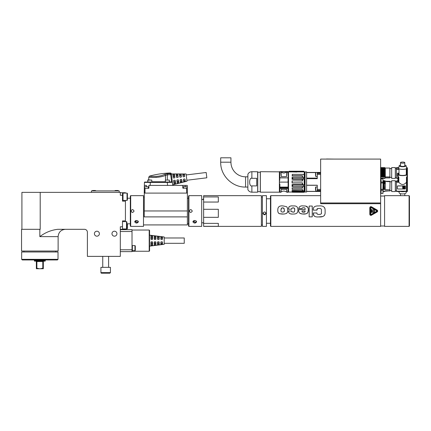 <?xml version="1.0" encoding="UTF-8"?>
<svg xmlns="http://www.w3.org/2000/svg" width="431" height="431" viewBox="0 0 431 431"><rect width="100%" height="100%" fill="white"/><g stroke="black" fill="none" stroke-linecap="round" stroke-linejoin="round"><path stroke-width="0.65" d="M157.908 238.133L157.908 236.339L157.541 236.403L157.908 236.339L157.541 236.403L157.541 239.183L157.908 239.55L157.541 239.183L157.908 239.55L157.541 239.183L157.908 239.55L157.541 239.183L157.908 239.55L157.541 239.183L157.908 239.55L157.541 239.183L157.908 239.55L159.19 239.183L158.823 239.55L159.19 239.183L158.823 239.55L159.19 239.183L158.823 239.55L159.19 239.183L158.823 239.55L159.19 239.183L158.823 239.55L159.19 239.183L158.823 239.55L159.19 239.183L158.823 239.55L159.19 239.183L158.823 239.55L159.19 239.183L159.19 236.619L158.823 236.457L159.19 236.619L158.823 236.457L158.823 238.133L157.541 238.327M152.24 239.55L152.606 239.183L152.24 239.55L152.606 239.183L152.24 239.55L152.606 239.183L152.24 239.55L152.606 239.183L152.24 239.55L152.606 239.183L152.24 239.55L152.606 239.183L152.24 239.55L152.606 239.183L152.24 239.55L152.606 239.183L152.24 239.55L150.958 239.183L151.324 239.55L150.958 239.183L151.324 239.55L150.958 239.183L151.324 239.55L150.958 239.183L151.324 239.55L150.958 239.183L150.958 235.541L152.606 235.752L152.606 239.183M152.606 238.327L150.958 238.327M162.115 241.743L162.482 242.109L162.115 241.743L162.482 242.109L162.115 241.743L162.482 242.109L162.115 241.743L162.482 242.109L162.115 241.743L162.482 242.109L162.115 241.743L162.482 242.109L162.115 241.743L162.482 242.109L162.115 241.743L162.482 242.109L162.115 241.743L160.833 242.109L161.199 241.743L160.833 242.109L160.833 244.452L161.199 244.528L160.833 244.452L161.199 244.528L161.199 243.159L162.482 242.965M160.833 242.965L161.199 243.159M150.958 242.965L152.606 242.965M152.606 245.541L152.24 245.681L152.606 245.541L152.606 242.109L152.24 241.743L152.606 242.109L152.24 241.743L152.606 242.109L152.24 241.743L152.606 242.109L152.24 241.743L152.606 242.109L152.24 241.743L152.606 242.109L152.24 241.743L152.606 242.109L152.24 241.743L152.606 242.109L152.24 241.743L152.606 242.109L152.24 241.743L152.606 242.109L152.24 241.743L152.606 242.109L152.24 241.743L152.606 242.109L152.24 241.743L150.958 242.109L151.324 241.743L150.958 242.109L151.324 241.743L150.958 242.109L151.324 241.743L150.958 242.109L151.324 241.743L150.958 242.109L151.324 241.743L150.958 242.109L151.324 241.743L150.958 242.109L151.324 241.743L150.958 242.109L151.324 241.743L150.958 242.109L151.324 241.743L150.958 242.109L151.324 241.743L150.958 242.109L151.324 241.743L150.958 242.109L151.324 241.743L150.958 242.109L151.324 241.743L150.958 242.109L151.324 241.743L150.958 242.109L151.324 241.743L150.958 242.109L151.324 241.743L150.958 242.109L151.324 241.743L150.958 242.109L151.324 241.743L150.958 242.109L151.324 241.743L150.958 242.109L151.324 241.743L150.958 242.109L151.324 241.743L150.958 242.109L151.324 241.743L150.958 242.109L151.324 241.743L150.958 242.109L151.324 241.743L150.958 242.109L151.324 241.743L150.958 242.109L151.324 241.743L150.958 242.109L151.324 241.743L150.958 242.109L151.324 241.743L150.958 242.109L151.324 241.743L150.958 242.109L151.324 241.743L150.958 242.109L150.958 245.756L151.324 245.799L150.958 245.756L151.324 245.799L151.324 243.159M154.25 242.965L155.898 242.965M155.532 241.743L155.898 242.109L155.532 241.743L155.898 242.109L155.532 241.743L155.898 242.109L155.532 241.743L155.898 242.109L155.532 241.743L155.898 242.109L155.532 241.743L155.898 242.109L155.532 241.743L155.898 242.109L155.532 241.743L155.898 242.109L155.532 241.743L155.898 242.109L155.532 241.743L155.898 242.109L155.532 241.743L155.898 242.109L155.532 241.743L155.898 242.109L155.532 241.743L155.898 242.109L155.532 241.743L155.898 242.109L155.532 241.743L155.898 242.109L155.532 241.743L154.25 242.109L154.616 241.743L154.25 242.109L154.616 241.743L154.25 242.109L154.616 241.743L154.25 242.109L154.616 241.743L154.25 242.109L154.616 241.743L154.25 242.109L154.616 241.743L154.25 242.109L154.616 241.743L154.25 242.109L154.616 241.743L154.25 242.109L154.616 241.743L154.25 242.109L154.616 241.743L154.25 242.109L154.616 241.743L154.25 242.109L154.616 241.743L154.25 242.109L154.616 241.743L154.25 242.109L154.616 241.743L154.25 242.109L154.616 241.743L154.25 242.109L154.616 241.743L154.25 242.109L154.616 241.743L154.25 242.109L154.616 241.743L154.25 242.109L154.616 241.743L154.25 242.109L154.616 241.743L154.25 242.109L154.616 241.743L154.25 242.109L154.616 241.743L154.25 242.109L154.616 241.743L154.25 242.109L154.616 241.743L154.25 242.109L154.616 241.743L154.25 242.109L154.616 241.743L154.25 242.109L154.616 241.743L154.25 242.109L154.616 241.743L154.25 242.109L154.616 241.743L154.25 242.109L154.616 241.743L154.25 242.109L154.616 241.743L154.25 242.109L154.616 241.743L154.25 242.109L154.616 241.743L154.25 242.109L154.25 245.325L154.616 245.379L154.25 245.325L154.616 245.379L154.616 243.159M157.541 242.965L159.19 242.965M158.823 243.159L158.823 244.835L159.19 244.673L159.19 242.109L158.823 241.743L159.19 242.109L158.823 241.743L159.19 242.109L158.823 241.743L159.19 242.109L158.823 241.743L159.19 242.109L158.823 241.743L159.19 242.109L158.823 241.743L159.19 242.109L158.823 241.743L159.19 242.109L158.823 241.743L159.19 242.109L158.823 241.743L159.19 242.109L158.823 241.743L159.19 242.109L158.823 241.743L159.19 242.109L158.823 241.743L157.541 242.109L157.908 241.743L157.541 242.109L157.908 241.743L157.541 242.109L157.908 241.743L157.541 242.109L157.908 241.743L157.541 242.109L157.908 241.743L157.541 242.109L157.541 244.894L157.908 244.953L157.541 244.894L157.908 244.953L157.908 243.159M155.898 238.327L154.25 238.327M155.532 239.55L155.898 239.183L155.532 239.55L154.25 239.183L154.616 239.55M159.19 238.327L158.823 238.133M162.482 238.327L160.833 238.327M162.115 239.55L162.482 239.183L162.115 239.55L160.833 239.183L161.199 239.55L160.833 239.183L161.199 239.55L160.833 239.183L161.199 239.55L160.833 239.183L161.199 239.55L160.833 239.183L161.199 239.55L160.833 239.183L161.199 239.55L160.833 239.183L161.199 239.55L160.833 239.183L161.199 239.55L160.833 239.183L161.199 239.55L160.833 239.183L161.199 239.55L160.833 239.183L161.199 239.55L160.833 239.183L161.199 239.55L160.833 239.183L161.199 239.55L160.833 239.183L161.199 239.55L160.833 239.183L161.199 239.55L160.833 239.183L160.833 236.84L162.482 237.061L162.482 239.183M149.568 246.133L164.2 244.307L164.2 236.991L149.568 235.159M157.908 236.339L158.823 236.457M154.616 238.133L154.616 235.919L154.25 235.967L155.898 236.183L155.898 239.183M154.616 235.919L154.25 235.967L154.616 235.919L154.25 235.967L154.616 235.919L154.25 235.967L154.616 235.919L154.25 235.967L154.616 235.919L154.25 235.967L154.616 235.919L154.25 235.967L154.616 235.919L154.25 235.967L154.616 235.919L154.25 235.967L154.616 235.919L154.25 235.967L154.616 235.919L154.25 235.967L154.616 235.919L154.25 235.967L154.616 235.919L154.25 235.967L154.616 235.919L154.25 235.967L154.616 235.919L154.25 235.967L154.616 235.919L154.25 235.967L154.616 235.919L154.25 235.967L154.616 235.919L154.25 235.967L154.25 239.183M158.823 244.835L157.541 244.894M155.898 242.109L155.898 245.11L154.25 245.325M152.24 243.159L152.24 245.681L150.958 245.756M162.482 242.109L162.482 244.232L160.833 244.452M161.199 238.133L161.199 236.764L160.833 236.84M149.568 240.649L149.568 230.407L149.201 230.041L149.201 251.251L149.568 250.89L149.568 240.649M120.308 229.675L132.015 229.675L132.015 251.618L120.308 251.618M120.308 192.732L122.501 192.732L122.501 195.259L120.308 195.259L120.308 192.366L40.207 192.366L40.207 229.308L21.55 229.308L21.55 251.036L58.126 251.036L58.126 236.624L39.841 236.624C45.233 232.514 51.208 230.073 57.759 229.308L84.465 229.308A2.925 2.925 0 0 1 87.391 232.234L87.391 256.375L120.308 256.375L120.308 226.776L122.501 226.776L122.501 229.308L125.426 229.308L125.426 228.942M120.308 229.308L122.501 229.308M122.501 195.259L122.501 201.142L125.426 201.142L125.426 220.893L122.501 220.893L122.501 226.776M116.941 233.699A2.489 2.489 0 0 0 114.457 231.21A2.489 2.489 0 0 0 111.968 233.699A2.489 2.489 0 0 0 114.457 236.183A2.489 2.489 0 0 0 116.941 233.699M99.389 233.699A2.489 2.489 0 0 0 96.9 231.21A2.489 2.489 0 0 0 94.411 233.699A2.489 2.489 0 0 0 96.9 236.183A2.489 2.489 0 0 0 99.389 233.699M125.426 193.099L125.426 192.732L122.501 192.732M125.426 201.142L125.426 200.41M125.426 220.893L125.426 221.626M122.501 228.942L126.525 228.942L126.525 221.626L122.501 221.626M127.037 223.824L127.037 228.942L126.525 228.942L126.892 228.575L126.892 221.992L126.525 221.626M122.501 198.95L123.013 198.95M123.013 193.099L123.013 200.41L127.037 200.41L127.037 193.099L123.013 193.099M127.037 200.41L127.404 200.049L127.404 193.46L127.037 193.099M130.329 223.824L126.892 223.824M136.104 220.553L136.104 222.035M164.2 237.977L184.247 237.977L184.247 243.316L164.2 243.316M40.207 192.366L21.916 192.366L21.916 229.308M55.75 251.984L55.75 251.036M21.658 259.338L21.658 251.984L58.018 251.984L58.018 259.338L21.658 259.338L22.283 259.958L57.393 259.958L58.018 259.338M34.351 259.958L34.351 260.523L45.325 260.523L45.325 259.958M34.351 260.523L34.512 261.132L45.163 261.132L45.325 260.523M43.321 268.125L43.321 268.739L40.293 268.739L43.321 268.125L43.326 261.493L42.793 261.493L42.841 261.132L36.84 261.132L36.883 261.493L36.349 261.493L36.355 268.125L39.388 268.739L36.355 268.739L36.355 268.125M40.293 268.739L39.388 268.739M35.918 261.132L36.349 261.493M42.793 261.493L36.877 261.569L36.877 268.125M42.804 261.569L42.804 268.125M43.326 261.493L43.757 261.132M102.75 267.349L102.75 256.375M109.846 273.2L110.433 272.613L110.433 267.349L100.924 267.349L100.924 272.613L110.433 272.613L109.846 273.2L101.506 273.2A0.587 0.587 90 0 1 100.924 272.613M119.209 192.366L119.209 190.901L91.41 190.901L91.41 192.366M118.66 190.901L118.66 190.863A3.965 3.965 0 0 0 117.841 190.497L115.465 190.497A3.965 3.965 0 0 0 114.641 190.863L114.641 190.901M117.841 190.497A3.965 3.965 0 0 1 118.66 190.863L114.641 190.863M95.984 190.901L91.959 190.901M95.984 190.863A3.965 3.965 0 0 0 95.159 190.497L92.784 190.497A3.965 3.965 0 0 0 91.959 190.863M127.037 228.942L127.404 228.575L127.404 223.824M120.308 231.512L132.015 231.512M120.308 249.786L132.015 249.786M132.015 249.608L132.376 249.608M132.376 245.584L132.376 250.707L134.941 250.707L134.941 245.584L132.376 245.584M135.307 245.95L135.307 250.341L135.307 245.95L134.941 245.584M186.865 180.25L206.832 177.798L206.185 172.497L186.214 174.948M134.957 221.232L136.767 222.337L138.297 221.502M133.987 226.383L143.496 226.383L143.496 195.658L130.695 195.658L130.695 226.383L133.987 226.383L131.062 226.383M131.062 195.658L133.987 195.658M136.546 220.51C137.661 220.613 138.27 221.071 138.378 221.884C137.16 223.468 135.937 223.468 134.72 221.884C134.828 221.071 135.436 220.613 136.546 220.51M132.527 209.558C134.413 210.533 134.413 211.508 132.527 212.483C130.636 211.508 130.636 210.533 132.527 209.558M130.695 226.383L130.329 226.016L130.329 196.024L130.695 195.658M133.933 211.411L133.987 211.012M131.159 211.535L132.527 212.483M266.433 198.766L270.458 198.766L270.458 196.024L270.458 226.016L270.458 201.482M409.45 211.244L409.45 196.024L409.084 195.658L409.084 226.383L409.45 226.016L409.45 211.244M409.084 195.658L384.576 195.658L384.576 226.383L409.084 226.383M380.627 159.082L380.627 203.701L320.642 203.701L320.642 159.082L380.627 159.082M320.642 195.658L270.824 195.658L270.824 226.383L380.627 226.383L380.627 203.701M380.627 178.461L381.004 177.901M334.391 159.082L326.493 158.996M371.172 215.376L377.152 211.971C377.874 211.335 377.874 210.705 377.152 210.069L371.452 206.778C370.558 206.46 370.008 206.778 369.803 207.726L369.809 207.645M317.976 208.529L319.166 208.469C317.442 208.372 316.704 208.825 316.952 209.822L316.952 210.134L313.245 210.134L313.245 209.822C313.008 207.047 314.851 205.759 318.768 205.948C322.878 205.517 324.996 206.885 325.119 210.048L325.119 212.844C325.055 215.872 322.938 217.235 318.768 216.917C315.023 217.224 313.192 216.044 313.262 213.388L313.262 212.973L316.968 212.973L316.968 213.388C316.833 214.088 317.561 214.433 319.166 214.428C321.052 214.439 321.801 213.754 321.413 212.381L321.413 210.7C321.671 209.105 320.923 208.362 319.166 208.469C320.923 208.362 321.677 209.105 321.413 210.7M312.254 206.05L312.254 216.841L309.162 216.841L309.162 206.05L312.254 206.05M303.537 205.964C300.816 205.528 299.216 206.39 298.737 208.545C299.211 206.395 300.811 205.533 303.537 205.964C306.727 205.77 308.332 206.939 308.354 209.471C308.51 212.892 306.732 214.412 303.025 214.018C299.798 213.905 298.371 212.558 298.737 209.989L298.737 209.552L305.132 209.552C305.267 208.184 304.733 207.591 303.537 207.764C304.733 207.591 305.267 208.189 305.132 209.552M298.737 208.545L302.131 208.545C301.996 208.011 302.465 207.747 303.537 207.764L302.567 207.871M294.551 211.298L294.669 209.649C294.729 211.632 294.233 212.429 293.193 212.041C291.932 212.09 291.421 211.74 291.652 210.975L288.425 210.975C288.538 213.302 290.128 214.32 293.193 214.024C296.216 214.148 297.783 213.027 297.886 210.667C298.209 207.16 296.647 205.592 293.193 205.964C290.095 205.533 288.506 206.616 288.425 209.207L291.652 209.207L291.803 208.286L292.703 207.957L294.082 208.049L294.572 208.685M294.599 208.814L294.669 209.649C295.3 207.025 290.909 207.634 291.652 209.207M287.649 210.161C288.576 213.959 284.013 214.245 281.438 213.997L279.595 213.717C278.275 213.323 277.677 212.079 277.79 209.989C277.785 206.821 279.584 205.485 283.183 205.964L286.545 206.67C287.45 207.597 287.816 208.76 287.649 210.161M287.38 212.241L287.143 212.742M286.663 213.275L286.378 213.464M283.366 214.018L279.714 213.749M279.433 213.657L278.448 212.995M278.383 212.914L278.017 212.16M277.855 211.335L277.812 210.883M277.796 210.549L277.806 209.245M281.023 210.263L281.023 209.989C280.953 208.189 281.809 207.537 283.603 208.022L284.417 210.016M284.417 210.215L284.406 210.565M284.363 211.039L284.201 211.551M283.83 211.885L283.172 212.025M282.957 212.041L282.682 212.041M282.386 212.036L281.949 211.998M281.287 211.659L281.147 211.389M284.164 208.367L283.194 207.963L281.491 208.141L281.023 209.989C280.349 212.418 283.167 212.047 283.194 212.025L284.051 211.74L284.417 209.989M291.496 213.97L291.211 213.938M290.036 213.679L288.996 212.973M291.652 210.975L291.706 211.529M292.019 211.88L293.193 212.041M293.597 212.025L293.883 211.982M290.111 206.233L289.686 206.395M289.196 206.718L288.942 206.988M288.533 207.947L288.425 209.207M297.589 212.197L296.862 213.183M295.806 213.717L295.181 213.873M305.719 206.131L307.847 207.403M308.063 207.839L308.348 209.455M308.354 209.488L307.944 212.483M307.416 213.162L306.732 213.577M305.978 213.819L302.271 213.981L299.75 213.21M299.27 212.661L298.952 211.933M301.964 210.975L305.132 210.975C305.164 211.907 304.652 212.321 303.596 212.224C302.508 212.386 301.964 211.971 301.964 210.975C301.996 212.004 302.54 212.418 303.596 212.224L304.146 212.197M305.132 210.975L305.116 211.255M305.024 211.648L304.674 212.057M316.952 209.822L317.674 208.599M313.38 208.243L313.245 209.822M324.64 207.737L325.012 208.814M325.049 213.824L324.624 215.091M324.581 215.166L323.74 216.033M322.566 216.556L318.768 216.917M313.262 213.388L314.064 215.931L314.646 216.362M319.904 214.396L318.698 214.417M321.23 213.733L321.337 213.415M369.803 207.726L369.803 214.309C370.008 215.263 370.558 215.581 371.452 215.263M371.269 207.095L376.969 210.387L376.969 211.653L371.269 214.945L370.17 214.309L370.17 207.726L371.269 207.095L370.17 207.726M370.682 214.309L371.01 214.503L376.716 211.212L376.716 210.829L371.01 207.537L370.682 207.726L370.682 214.309L371.01 214.503L370.682 214.309M371.01 207.537L370.682 207.726M376.716 211.212L376.716 210.829L376.716 211.212M371.414 209.191L371.193 212.849L371.414 209.191M374.512 212.267L371.7 212.004L374.647 212.154L372.497 212.332M371.872 211.115L374.647 211.104L372.012 211.195M374.512 211.212L371.565 211.061L374.512 211.212M373.688 209.832L371.565 210.01L374.512 210.161L371.764 209.967M371.7 212.004L371.991 212.241M374.221 211.836L374.566 212.068M374.221 210.786L374.571 211.018M371.985 211.379L371.565 211.061M374.512 210.161L374.156 209.897M371.985 210.323L371.565 210.01M305.056 171.883L305.056 192L305.056 171.883L306.597 171.883L306.597 172.432L320.642 172.432M317.275 172.432L317.275 178.666L306.597 178.666L306.597 185.217L317.275 185.217L317.275 191.45L306.597 191.45L306.597 192L305.056 192M320.642 191.45L317.275 191.45M317.275 185.292L306.597 185.292L306.597 191.369L317.275 191.369M315.573 172.583L306.597 172.583L306.597 178.111L317.275 178.111M317.275 172.502L315.74 172.502L315.519 173.461M315.519 175.573L315.519 172.723M315.519 175.045L315.519 175.433M315.519 173.601L315.519 173.989M317.275 186.989L315.74 186.989L315.519 187.943M315.519 190.055L315.519 187.205M315.519 189.527L315.519 189.915M292.293 189.532L292.073 187.873L292.293 189.532L302.557 189.532L302.557 190.761L292.073 190.507L292.073 191.456L292.708 191.924L303.833 191.87A108.041 68.653 178.5 0 0 304.248 191.569L304.248 192.21L304.749 191.66L304.749 172.222L303.957 171.387M304.372 171.813L303.758 171.231L304.372 171.813M304.248 174.42L304.248 177.453A107.798 7.903 1.1 0 1 303.833 177.48L292.708 177.41L292.708 178.811L292.073 179.323L302.336 179.323L302.336 180.896L292.073 180.896L302.557 180.998L302.557 179.145L304.248 179.091A107.75 77.822 178.3 0 0 303.833 178.757L303.833 177.48M304.167 190.766L304.248 190.766A107.696 107.669 58.1 0 1 303.833 191.235L303.699 191.229A109.813 109.76 -179.7 0 0 304.114 190.761L304.114 186.499A111.521 5.948 -0 0 0 303.699 186.472L303.833 185.125A107.761 77.763 1.6 0 0 304.248 184.791L304.167 179.134M304.167 186.488L304.248 186.424A108.041 7.984 178.8 0 0 303.833 186.397L303.753 186.461M303.833 171.258L289.196 171.226L288.484 171.915L303.914 171.888M297.121 171.226A11.001 1.772 90 0 1 297.158 171.226A11.001 1.772 90 0 1 297.169 171.226A13.286 5.84 90 0 1 297.261 171.226L298.538 171.226A11.357 2.699 -90 0 1 298.586 171.226L300.229 171.236A11.125 2.139 -90 0 0 300.202 171.236M300.229 171.231L303.753 171.226M293.463 171.226A11.556 3.114 90 0 1 293.506 171.226A11.556 3.114 90 0 1 293.554 171.226L294.836 171.226A11.556 3.114 -90 0 1 294.89 171.226L296.528 171.231A17.288 10.662 -90 0 1 296.711 171.226A11.357 2.699 -90 0 1 296.743 171.226A11.357 2.699 -90 0 1 296.754 171.226L296.754 171.231M303.753 171.231L296.814 171.441L296.814 172.028L288.635 171.84L289.174 171.296L296.814 171.366M304.232 174.393L304.313 171.84L288.484 171.915L288.56 192.027L288.484 171.915M304.167 174.366L292.266 174.366L304.394 174.436M304.167 177.394L304.167 174.393L292.293 174.393L292.293 175.773L302.557 175.773L302.557 177.383L304.248 177.453M292.293 175.773L292.24 174.372M302.336 176.063L302.336 177.373L292.073 177.373L292.073 179.323M302.336 187.264L302.336 187.873L292.073 187.873M292.073 192.027L288.56 192.027M292.66 191.892L292.073 191.892M302.336 190.507L302.336 189.532M304.114 186.499L302.557 186.499L302.557 188.105L302.336 186.51L292.073 186.51L292.073 184.56L302.336 184.56L302.336 182.986L292.073 182.986L292.073 180.896M302.557 177.383L302.336 176.004L292.073 176.004M303.753 192.285L292.644 192.237M304.167 191.633L304.167 192.242L292.293 192.129L302.557 192.129M292.708 191.924L292.708 191.229L303.699 191.229M303.753 191.235L303.753 191.924L303.833 191.235M292.293 188.105L302.557 188.105M304.114 190.761L302.557 190.761M292.073 186.51L303.699 186.472M303.753 185.082L292.708 185.071L292.708 186.472M303.699 185.071A110.077 77.914 180 0 0 304.114 184.737L304.167 184.748M292.293 180.998L292.073 182.986M304.114 184.737L302.557 184.737L302.557 182.884L292.293 182.884M303.833 178.757L303.699 178.811A110.6 78.243 0 0 1 304.114 179.145M303.699 178.811L292.708 178.811M304.114 177.383A110.212 5.819 180 0 1 303.699 177.41M292.708 177.41L292.073 177.373M292.708 185.071L292.073 184.56M292.708 191.229L292.073 190.507M289.196 171.231L288.377 171.996L288.484 191.994M288.344 172.287L288.344 191.806M288.123 173.456L288.123 177.884L288.344 173.564M288.231 173.564L288.123 190.427L288.123 172.028M288.123 171.7L280.813 171.797L281.373 176.608L286.496 176.608L286.992 172.276L288.123 172.141M288.123 188.148L288.123 182.103M279.746 177.884L279.746 179.431M279.859 180.255L279.676 179.447M279.838 180.26L279.53 180.26M279.38 171.7L279.38 192.183L279.53 171.845L260.362 171.7L260.362 192.183L260.286 172.136M260.362 171.7L260.286 192.107M257.619 171.7L257.69 192.107L257.69 171.77L251.876 171.7L251.876 178.305L256.704 178.305L256.704 185.906L251.876 185.906C248.913 187.027 248.913 177.184 251.876 178.305M247.852 189.468L247.884 174.259L247.852 189.468A0.366 0.366 180 0 0 247.884 189.618L247.884 189.618C248.719 191.251 250.045 192.107 251.876 192.183L251.876 185.906M247.852 188.708L247.852 187.059L245.568 187.059C232.277 187.404 220.354 175.482 220.694 162.191L220.694 157.8L230.935 157.8L230.935 162.191A14.632 14.632 0 0 0 245.568 176.818L245.568 187.059M245.568 176.818L247.852 176.818L247.852 175.175M288.123 177.884L288.016 182.108L279.53 182.108M279.53 183.951L279.859 183.956L279.859 187.092L288.123 187.086M281.373 189.392C280.613 193.32 280.613 193.233 281.373 189.134C280.71 193.19 280.71 193.277 281.373 189.392L286.496 189.392L281.373 189.392M286.496 189.134C287.256 193.233 287.256 193.32 286.496 189.392C287.159 193.277 287.159 193.19 286.496 189.134M279.746 186.763L279.838 183.951M279.746 184.78L279.859 186.763M288.123 188.433L279.746 188.433L279.746 192.183L279.676 184.436M280.974 171.915L281.023 171.861C282.758 173.23 284.568 173.267 286.448 171.974L288.016 172.007L286.847 172.034L286.496 176.608L281.373 176.608L280.974 171.915C282.741 173.321 284.595 173.359 286.523 172.028L286.927 172.292M286.448 171.974L288.032 171.931L288.016 171.613L280.937 171.829M295.612 171.226L296.48 171.231M294.653 171.226L293.737 171.226A11.357 2.699 -90 0 0 293.726 171.226A11.357 2.699 -90 0 0 293.694 171.226L293.694 171.231M294.664 171.226L293.737 171.231M381.931 178.003L381.597 178.536L381.074 177.901M381.968 178.095L381.602 178.536L381.117 178.046M382.486 178.375L382.227 178.003L382.631 178.536L382.96 178.003L382.631 178.536L382.108 177.901M382.96 178.003L383.283 178.1M383.52 178.375L383.256 178.003L383.66 178.536L383.994 178.003L383.66 178.536L383.137 177.901M383.994 178.003L384.28 178.046M385.061 177.901L384.694 178.536L384.096 177.901M385.104 178.046L384.694 178.536L384.236 177.901M385.271 178.046L384.565 167.95L384.188 167.438L383.789 167.88L384.188 167.438L384.544 176.441L384.996 177.076M383.671 167.95L384.107 177.076L384.544 176.441M384.107 177.076L383.601 167.95M383.913 176.974L383.493 167.88L383.154 167.438L382.642 167.95L383.073 177.076L383.509 176.441L384.032 177.076M383.073 177.076L382.566 167.95M381.607 167.95L382.044 177.076L382.48 176.441L383.003 177.076M382.044 177.076L381.537 167.95M380.772 170.52L381.009 177.076L381.446 176.441L381.968 177.076M381.009 177.076L380.772 172.648M380.627 176.683L380.939 177.076M380.821 176.974L380.772 175.945M380.584 178.52L380.896 178.003M381.446 176.441L381.09 167.438L380.697 167.88L381.09 167.438L381.43 167.88L381.85 176.974M382.48 176.441L382.125 167.438L381.726 167.88L382.125 167.438L382.464 167.88L382.884 176.974M383.45 174.587L383.154 167.438L382.76 167.88L383.509 176.441M385.271 177.076L385.271 167.912L384.296 167.562M381.219 178.1L381.457 178.375M384.21 176.974L383.789 167.88M383.515 167.858L383.8 167.858M383.181 176.974L382.97 174.447M382.146 176.974L381.834 167.745M381.451 167.858L381.737 167.858M381.117 176.974L380.805 167.745M385.271 177.793L389.883 177.793L389.883 176.92L385.271 176.92M389.883 176.92L389.883 168.042L385.271 168.042M389.883 177.793L389.883 168.042M391.671 170.692L391.671 167.567L395.329 167.567L395.329 178.391L391.671 178.391L391.671 170.692M398.691 167.961L396.428 167.961L396.428 178.321L397.894 178.305M396.428 167.961L398.75 167.707M406.304 169.383L406.455 173.925M396.428 169.383L398.987 169.383M397.894 178.078L396.428 178.078M397.781 173.251A0.366 0.345 -0 0 0 397.414 173.596L397.414 174.733L397.414 173.548L397.781 173.17L398.987 173.251M398.987 173.17L397.781 173.17M397.414 175.816L397.781 176.123M406.552 173.968L406.552 169.383M406.783 174.108L406.783 169.157L406.304 169.157M398.987 169.157L396.428 169.157M406.449 182.916L406.783 182.566L406.783 177.141M406.632 168.095L407.241 168.095L406.783 169.157M396.428 168.095L398.664 168.095M407.241 168.095L407.241 176.737M407.02 182.194L407.241 181.877M397.905 180.907L396.428 180.955L396.428 191.418L406.783 191.418L406.783 177.631L406.449 177.276L407.02 176.699A25.601 24.734 180 0 1 407.392 176.764L407.392 167.961L406.6 167.961M406.546 167.707L407.392 167.961M407.166 167.707L406.53 167.637M401.541 191.531A3.658 1.25 0 0 0 403.75 191.531M404.655 191.531A4.024 1.374 180 0 1 400.641 191.531M399.165 192.743A3.48 1.191 0 0 0 399.176 192.835A3.48 1.191 0 0 0 402.646 193.934A3.48 1.191 0 0 0 406.115 192.835L406.411 191.531M404.806 193.675L404.806 195.658M396.428 180.955L397.894 180.767L397.894 178.321L397.905 180.804M398.508 178.305L398.508 182.011L396.428 182.011M397.414 174.733L397.414 175.864A0.366 0.345 -0 0 0 397.781 176.209L398.255 176.209M398.987 173.752L398.147 173.887L398.255 175.708M398.147 173.887L398.255 175.681M383.035 189.01L383.38 189.473L383.116 182.076M383.38 189.473L383.067 181.349M380.611 191.219L381.09 191.709L380.578 191.1M380.584 189.473L380.923 188.95L381.316 189.473M383.137 181.349L383.498 189.554M383.568 189.554L384.016 188.95L384.527 189.554L384.096 181.349M384.565 191.1L384.188 191.709L385.271 190.847L389.883 190.847L389.883 189.812L384.527 189.554M384.199 191.687L383.671 191.1M384.193 191.703L383.709 191.219M383.601 191.1L383.154 191.709L382.922 191.423M381.069 181.085L381.069 182.372M380.923 188.95L380.568 180.594L380.95 181.031M383.493 191.181L383.17 191.687M384.597 191.219L389.883 190.847M385.271 189.554L385.271 181.079L385.271 183.681L384.861 182.943L384.474 183.827L384.236 181.349M384.474 183.827L385.271 183.681M385.271 181.079L384.711 180.589L384.15 181.079L383.665 180.589L384.016 188.95M384.694 180.6L384.861 182.943M385.271 183.261L385.061 181.349M384.414 189.473L383.994 181.23M383.676 189.473L383.256 181.23M389.883 189.812L390.028 181.408L385.271 181.209M389.883 191.084L390.028 181.688L389.883 181.295L386.37 181.295M389.883 181.446L386.37 181.262L386.37 181.553L390.028 181.688L386.37 181.543M391.671 191.558L391.671 180.734L395.329 180.734L395.329 191.558L391.671 191.558M407.392 176.764A5.393 1.374 -168.9 0 1 407.403 176.861L407.392 191.531L396.428 191.488L406.783 191.418M407.403 167.826L407.403 176.861A5.393 1.374 -168.9 0 1 407.392 176.952L407.392 191.531M407.392 176.952A25.601 24.734 -0 0 0 407.02 176.888L407.074 191.488M406.449 177.276L406.552 191.186L396.428 191.186M406.783 177.631L407.241 177.222M406.304 173.86A4.391 1.137 180 0 1 407.036 174.49A4.391 1.137 180 0 1 402.646 175.622A4.391 1.137 180 0 1 398.255 174.49A4.391 1.137 180 0 1 398.987 173.86M396.428 181.095L398.05 181.095L398.271 176.699M397.905 180.767L397.905 176.952A25.601 24.734 -0 0 1 398.271 176.888L398.847 177.276L398.847 182.248C401.38 185.249 403.912 185.249 406.449 182.248M398.987 168.736L398.987 174.49A3.658 0.948 0 0 0 402.646 175.433A3.658 0.948 0 0 0 406.304 174.49L406.304 168.736M399.171 165.779L398.632 168.246A4.024 1.04 0 0 0 398.621 168.305A4.024 1.04 0 0 0 402.759 169.345A4.024 1.04 0 0 0 406.665 168.246L406.121 165.779A3.48 0.9 180 0 1 402.748 166.732A3.48 0.9 180 0 1 399.165 165.833A3.48 0.9 180 0 1 399.171 165.779A3.48 0.9 180 0 1 400.491 165.127M404.806 165.127A3.48 0.9 180 0 1 406.121 165.779M400.491 162.611L400.491 165.833A2.16 0.56 0 0 0 402.646 166.393A2.16 0.56 0 0 0 404.806 165.833L404.806 162.611A2.16 0.56 180 0 1 402.646 163.171A2.16 0.56 180 0 1 400.491 162.611A2.16 0.56 180 0 1 402.646 162.051A2.16 0.56 180 0 1 404.806 162.611M406.552 182.248L406.552 191.186M396.428 182.248L398.847 182.248M397.414 187.474L397.414 186.267L397.781 185.955A0.366 0.356 -0 0 0 397.414 186.305L397.414 188.638A0.366 0.356 -0 0 0 397.781 188.993L405.097 188.993A0.366 0.356 -0 0 0 405.463 188.638L405.463 186.305A0.366 0.356 -0 0 0 405.097 185.955L397.781 185.955M405.463 187.474L405.463 186.267L405.097 185.89L397.781 185.89M398.05 177.222L398.508 177.631L398.847 177.276M398.508 177.631L398.508 182.011L398.05 181.095M397.905 176.952A5.393 1.374 168.9 0 1 397.894 176.861A5.393 1.374 168.9 0 1 397.905 176.764A25.601 24.734 180 0 1 398.255 176.705M402.646 186.607L402.791 188.482L404.585 188.482L404.731 186.607L402.646 186.607L402.791 188.482M404.731 188.32L402.791 188.46M403.567 187.604L403.885 187.604M403.653 187.232L403.54 186.962A0.663 0.641 180 0 0 402.872 187.625A0.663 0.641 -0 0 1 403.54 186.962L403.588 187.345A0.318 0.307 -0 0 0 403.411 187.625A0.318 0.307 180 0 0 403.588 187.878A0.318 0.307 -0 0 1 403.411 187.625M403.653 188.137L403.54 188.261A0.663 0.641 180 0 1 402.872 187.625L402.872 187.604M404.493 188.137L404.493 186.768L403.912 186.666L403.804 187.232L403.804 186.768M403.804 188.137L403.869 187.878A0.318 0.307 180 0 0 404.046 187.614A0.318 0.307 -0 0 1 403.869 187.9L403.804 187.975M403.804 186.79L404.493 186.79L404.493 188.153L403.804 187.991M403.804 187.253L403.869 187.345A0.318 0.307 -0 0 1 404.046 187.625M383.116 181.381L382.895 178.833L381.069 178.849L381.069 182.038L382.895 182.038L383.116 181.381L382.895 189.333L381.069 189.333L381.069 193.444L382.895 193.444L383.116 188.018M382.895 193.46L383.116 192.786L382.895 193.46L381.069 193.444M383.116 184.274L382.895 182.038M382.895 182.959L381.069 182.959L381.069 189.333M383.116 190.911L382.895 189.333M382.895 190.254L381.069 190.254M382.895 178.849L381.069 178.849M381.069 182.038L381.069 182.959M380.627 165.666L380.627 176.635M193.158 221.232L194.974 222.337L196.504 221.502M192.194 226.383L201.703 226.383L201.703 195.658L188.902 195.658L188.902 226.383L192.194 226.383L189.268 226.383M189.268 195.658L192.194 195.658M194.753 220.51C195.863 220.613 196.471 221.071 196.584 221.884C195.362 223.468 194.144 223.468 192.926 221.884C193.034 221.071 193.643 220.613 194.753 220.51M190.728 209.558C192.619 210.533 192.619 211.508 190.728 212.483C188.843 211.508 188.843 210.533 190.728 209.558M188.902 226.383L188.536 226.016L188.536 196.024L188.902 195.658M192.14 211.411L192.194 211.012M189.36 211.535L190.728 212.483M172.761 185.416L172.384 182.372L172.761 185.416M167.611 185.416L167.244 182.41L172.384 182.335L172.68 184.754M148.77 185.416L185.195 185.416L185.195 186.515M187.027 188.126L187.307 188.342L187.259 185.416L185.195 185.416M144.374 185.416L144.428 182.41A0.366 0.366 90 0 1 144.794 182.049A0.366 0.366 0 0 0 144.428 182.41A0.366 0.366 0 0 1 144.794 182.049L150.279 182.049L144.794 182.049A0.366 0.366 90 0 0 144.428 182.41L167.244 182.41L167.244 182.049L172.023 182.049L169.356 182.049L169.356 180.077L165.337 180.077L165.337 182.049L167.347 182.049M148.943 185.416L148.894 188.126L148.253 188.126M148.679 188.342L144.315 188.342L144.229 193.099L187.388 193.099L187.388 210.964L144.229 210.964L144.229 216.895L187.388 216.895L187.388 210.964M187.307 188.342L187.388 193.099L187.307 188.342L183.369 188.126M182.766 185.416L182.814 188.126M144.315 188.342L144.229 210.964M187.388 216.895L187.388 224.917L143.496 224.917M144.595 188.126L144.315 188.126L144.363 185.416L146.017 185.416M150.225 185.416L150.279 182.049L167.244 182.049M167.282 173.795L167.347 174.841L165.466 175.358C159.766 178.1 148.749 177.502 148.781 177.136C148.242 177.421 159.61 178.197 165.466 175.358A1.099 0.749 67.9 0 0 164.594 174.334C159.524 177.179 149.859 176.511 149.589 176.096C149.374 176.419 159.405 177.276 164.594 174.334L167.282 173.795A86.733 86.723 180 0 1 170.31 173.655L171.403 174.496A1.11 1.094 -5.3 0 1 171.441 174.684L172.373 182.27M172.071 179.797L172.384 182.372L172.023 182.049A0.366 0.366 0 0 1 172.384 182.372L172.023 182.049A0.366 0.366 0 0 1 172.384 182.372L172.023 182.049A0.366 0.366 0 0 1 172.384 182.372L172.023 182.049L172.384 182.372A0.366 0.366 -90 0 0 172.276 182.151A0.366 0.366 0 0 1 172.384 182.372A0.366 0.366 -90 0 0 172.276 182.151L170.32 182.383M172.686 184.824L186.984 181.23L186.095 173.968L171.349 173.935L171.834 177.89M173.143 176.85L173.483 176.613L173.17 174.054L172.815 174.14L173.17 174.054L172.815 174.14L173.257 177.755L173.666 178.073L174.889 177.556L174.571 177.96L174.889 177.556L174.571 177.96L174.889 177.556L174.571 177.96L174.889 177.556L174.571 177.96L174.889 177.556L174.571 177.96L174.889 177.556L174.571 177.96L174.889 177.556L174.571 177.96L174.889 177.556L174.571 177.96L174.889 177.556L174.571 177.96L174.889 177.556L174.571 177.96L174.889 177.556L174.571 177.96L174.889 177.556L174.571 177.96L174.889 177.556L174.571 177.96L174.889 177.556L174.571 177.96L174.889 177.556L174.571 177.96L174.889 177.556L174.571 177.96L174.889 177.556L174.474 174.156L174.092 174.059L174.474 174.156L174.092 174.059L174.393 176.5L174.776 176.64M178.105 179.738L178.515 180.056L178.105 179.738L178.515 180.056L178.105 179.738L178.515 180.056L178.105 179.738L178.515 180.056L178.105 179.738L178.515 180.056L178.105 179.738L178.515 180.056L178.105 179.738L178.515 180.056L178.105 179.738L178.515 180.056L178.105 179.738L178.515 180.056L178.105 179.738L178.515 180.056L178.105 179.738L178.515 180.056L178.105 179.738L178.515 180.056L178.105 179.738L178.515 180.056L178.105 179.738L178.515 180.056L178.105 179.738L178.515 180.056L178.105 179.738L176.882 180.255L177.2 179.851L176.882 180.255L177.2 179.851L176.882 180.255L177.2 179.851L176.882 180.255L177.27 183.444L177.642 183.45L177.27 183.444L177.642 183.45L177.378 181.322L176.996 181.182M177.27 183.444L177.642 183.45L177.27 183.444M178.628 180.988L178.289 181.214L178.536 183.223L178.881 183.03L178.536 183.223L178.881 183.03L178.515 180.056M181.112 174.21L180.729 174.097L181.112 174.21L181.424 176.753L180.201 177.27L179.792 176.952L179.452 174.194L180.729 174.097L180.923 175.665L181.311 175.805M182.943 175.595L183.283 175.363L183.127 174.113L182.771 174.232L183.127 174.113L182.771 174.232L183.056 176.548L183.466 176.872L183.056 176.548L183.466 176.872L184.694 176.349L184.371 176.758L184.694 176.349L184.371 176.758L184.694 176.349L184.371 176.758L184.694 176.349L184.371 176.758L184.694 176.349L184.371 176.758L184.694 176.349L184.371 176.758L184.694 176.349L184.371 176.758L184.694 176.349L184.371 176.758L184.694 176.349L184.436 174.248L184.048 174.119L184.188 175.25L184.576 175.385M183.127 174.113L184.048 174.119M184.64 178.935L185.05 179.253L184.64 178.935L183.417 179.452L183.735 179.048L183.417 179.452L183.735 179.048L183.417 179.452L183.735 179.048L183.417 179.452L183.698 181.774L184.075 181.807L183.698 181.774L184.075 181.807L183.918 180.551L183.531 180.411M183.698 181.774L185.308 181.354L185.05 179.253M181.898 180.605L181.559 180.831L181.747 182.399L182.092 182.194L180.858 182.631L180.487 182.615L180.858 182.631L180.648 180.939L180.26 180.794M181.376 179.339L181.78 179.657L180.465 179.447L180.147 179.856L180.465 179.447L180.147 179.856L180.465 179.447L180.147 179.856L180.465 179.447L180.147 179.856L180.487 182.615L180.858 182.631M174.841 180.142L175.245 180.46L173.93 180.25L173.612 180.659L173.93 180.25L173.612 180.659L173.93 180.25L173.612 180.659L173.93 180.25L173.612 180.659L174.054 184.269L174.426 184.269L174.054 184.269L174.426 184.269L174.108 181.71L173.725 181.564M174.054 184.269L175.665 183.859L175.32 184.042L175.018 181.602L175.358 181.37M176.408 176.43L176.748 176.198L176.489 174.07L176.134 174.167L176.489 174.07L176.134 174.167L176.521 177.351L177.841 177.561L178.159 177.152L177.841 177.561L178.159 177.152L177.841 177.561L178.159 177.152L177.841 177.561L178.159 177.152L177.841 177.561L178.159 177.152L177.841 177.561L178.159 177.152L177.841 177.561L178.159 177.152L177.841 177.561L178.159 177.152L177.841 177.561L178.159 177.152L177.841 177.561L178.159 177.152L177.841 177.561L178.159 177.152L177.841 177.561L178.159 177.152L177.841 177.561L178.159 177.152L177.841 177.561L178.159 177.152L177.841 177.561L178.159 177.152L177.793 174.183L177.41 174.076L177.658 176.08L178.041 176.22M177.41 174.076L176.134 174.167M173.17 174.054L174.092 174.059M175.245 180.46L175.665 183.859M178.536 183.223L177.642 183.45M181.78 179.657L182.092 182.194M171.36 174.388L170.703 174.695L170.234 173.014A1.099 1.099 -7 0 1 171.355 173.979L171.441 174.684L170.714 174.76L171.576 181.763L172.303 181.688L172.384 182.372L172.023 182.049L172.384 182.372M169.356 181.763L172.023 182.049M160.03 176.893L159.642 176.969M158.732 177.125L158.301 177.189M156.927 177.356L155.613 177.459M185.168 180.217L184.829 180.444L184.964 181.575M183.918 180.551L184.829 180.444M184.188 175.25L183.283 175.363M180.648 180.939L181.559 180.831M181.424 176.753L181.106 177.157M180.201 177.27L179.792 176.952L180.201 177.27M179.673 176.015L180.018 175.783L179.808 174.092M180.923 175.665L180.018 175.783M177.378 181.322L178.289 181.214M177.658 176.08L176.748 176.198M174.108 181.71L175.018 181.602M173.666 178.073L173.257 177.755L173.666 178.073M174.393 176.5L173.483 176.613M194.262 220.564L194.262 222.008M188.536 198.217L187.388 198.217M165.337 180.077L169.356 180.077M147.779 182.049L147.995 179.856L151.804 180.077L147.779 180.077L147.779 182.049M187.027 188.342L187.027 186.731L183.369 186.731L183.369 188.342M187.027 186.731L183.369 186.731M148.253 188.342L148.253 186.731L144.595 186.731L144.595 188.342M148.253 186.731L144.595 186.731M203.631 209.294L203.631 226.383L261.385 226.383L261.385 195.658L203.631 195.658L203.631 209.294L218.334 209.294L218.334 217.332L203.631 217.332M203.631 196.935L218.334 196.935L218.334 202.047L203.631 202.047M203.631 226.307L218.334 226.307L218.334 223.377L203.631 223.377M262.409 195.658L262.409 226.383L266.433 226.383L266.433 195.658L262.409 195.658M263.066 213.399C264.041 215.252 265.022 215.252 265.997 213.399C265.022 211.519 264.041 211.519 263.066 213.399M265.997 212.919C265.022 214.773 264.041 214.773 263.066 212.919M39.841 236.624L39.841 229.308M152.24 235.612L152.24 238.133M151.324 238.133L151.324 235.493M162.115 243.159L162.115 244.409M155.532 243.159L155.532 245.261M155.532 236.032L155.532 238.133M162.115 236.883L162.115 238.133M320.642 202.974L380.627 202.974M317.275 172.82L320.642 172.82M317.275 173.483L320.642 173.483M320.642 174.48L317.275 174.48M317.275 189.403L320.642 189.403M317.275 190.394L320.642 190.394M317.275 191.062L320.642 191.062M317.275 176.527L315.74 176.527L315.74 172.502M317.275 191.008L315.74 191.008L315.74 186.989M304.717 191.741L304.717 172.141M304.248 179.091L304.248 184.791M303.833 185.125L303.833 185.88M304.248 186.424L304.248 190.766M303.753 178.8L303.753 177.421M289.115 171.263L293.506 171.226M288.123 177.782L288.123 172.378M288.016 171.592L279.859 171.592L279.859 177.884L288.016 177.884L279.746 177.782M288.016 188.498L288.016 187.776L279.859 187.776L279.859 192.291L280.856 192.269C282.607 190.728 284.659 190.728 287.014 192.269L288.016 192.291L288.016 188.498M260.216 172.211L257.765 172.211L257.765 191.671L260.216 191.671M220.694 162.191L230.935 162.191M279.746 187.086L279.746 187.679M382.895 174.442L382.416 174.587M384.63 183.304L385.104 183.304M146.427 185.416L146.427 186.515M186.575 188.342L186.661 193.099M145.042 188.342L144.961 193.099M167.347 179.856L167.347 174.841A85.694 85.677 180 0 1 170.703 174.695A0.393 0.393 180 0 1 170.714 174.76M165.466 175.358L165.526 179.883M165.547 181.763L165.752 182.049M165.337 181.763L151.804 181.763M193.46 221.55L193.46 220.931M132.015 251.251L149.201 251.251M132.015 230.041L149.201 230.041M123.013 194.559L122.501 194.559M127.404 198.217L130.329 198.217M58.126 236.624C58.562 232.18 60.997 229.739 65.442 229.308M23.926 251.036L23.926 251.984M108.601 256.375L108.601 267.349M132.376 246.683L132.015 246.683M134.941 250.707L135.307 250.341M136.034 221.997L136.034 220.57M380.627 226.016L384.576 226.016M380.627 196.024L384.576 196.024M270.824 195.658L270.458 196.024M270.824 226.383L270.458 226.016M297.158 171.226L296.743 171.226M304.232 191.914L303.812 192.258M302.46 192.237L292.288 192.237M304.221 191.596L303.807 191.903M279.38 192.183L260.362 192.183M257.619 192.183L251.876 192.183M247.884 174.259C248.719 172.632 250.045 171.775 251.876 171.7M296.496 171.226L295.521 171.226M383.261 167.562L383.515 167.864M382.766 167.858L382.486 167.858M381.198 167.562L381.451 167.864M382.232 167.562L382.486 167.864M389.883 177.917L385.271 177.917M391.671 168.591L390.028 168.591M391.671 177.367L390.028 177.367M395.329 177.734L396.428 177.734M395.329 168.225L396.428 168.225M396.428 167.637L398.761 167.637M399.176 192.835L398.88 191.531M400.491 195.658L400.491 193.675M397.894 178.321L396.428 178.321M383.014 181.031L383.665 180.589M381.009 191.606L380.718 191.267M384.102 191.606L383.811 191.267M391.671 181.758L390.028 181.758M391.671 190.534L390.028 190.534M395.329 190.901L396.428 190.901M395.329 181.392L396.428 181.392M407.036 176.796L407.036 174.49M398.255 176.796L398.255 174.49M397.894 176.861L397.894 180.848M148.733 179.856L148.776 177.13L149.584 176.096C156.345 174.248 163.23 173.219 170.234 173.014C170.962 173.117 171.344 173.499 171.376 174.156M143.496 197.118L144.229 197.118M187.388 223.824L188.536 223.824M151.804 180.077L151.804 182.049M266.433 223.274L270.458 223.274M203.631 198.583L202.812 199.645L201.703 199.3M201.703 222.735L203.47 222.886L203.631 223.457M261.385 225.03L262.409 225.03M261.385 197.01L262.409 197.01"/></g></svg>
